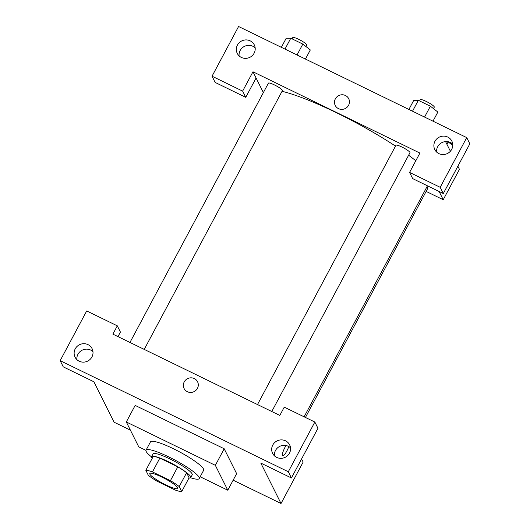 <?xml version="1.0" encoding="UTF-8"?>
<svg xmlns="http://www.w3.org/2000/svg" width="530" height="530" viewBox="0 0 530 530"><rect width="100%" height="100%" fill="white"/><g stroke="black" fill="none" stroke-linecap="round" stroke-linejoin="round"><path stroke-width="0.79" d="M149.864 474.178A15.867 2.577 28.1 0 1 149.785 473.482A15.867 2.577 28.1 0 1 164.989 478.676A15.867 2.577 28.1 0 1 177.769 488.421A15.867 2.577 28.1 0 1 164.141 484.049A15.867 2.577 28.1 0 1 149.864 474.178M157.138 481.247L175.085 489.985A21.611 3.511 28.1 0 0 181.724 491.588L179.219 486.573A21.611 3.511 28.1 0 0 170.422 480.657L152.474 471.919A21.611 3.511 28.1 0 0 145.829 470.315L148.34 475.33A21.611 3.511 28.1 0 0 157.138 481.247M170.422 480.657L177.795 466.85L159.841 458.106L152.474 471.919M159.841 458.106A21.611 3.511 28.1 0 0 153.203 456.509L145.829 470.315M177.795 466.85A21.611 3.511 28.1 0 1 186.593 472.767L179.219 486.573M181.724 491.588L189.097 477.782L186.593 472.767M188.945 478.06A22.207 3.611 -151.9 0 0 190.74 477.603A22.207 3.611 -151.9 0 0 168.427 461.703A22.207 3.611 -151.9 0 0 151.56 456.681A22.207 3.611 -151.9 0 0 152.176 458.423M151.56 456.681L153.031 453.918A22.207 3.611 28.1 0 1 169.905 458.94A22.207 3.611 28.1 0 1 192.218 474.84L190.74 477.603M151.494 456.86A30.144 4.902 28.1 0 1 146.194 451.507A30.144 4.902 28.1 0 1 146.035 450.182A30.144 4.902 28.1 0 1 174.933 460.06A30.144 4.902 28.1 0 1 199.214 478.577A30.144 4.902 28.1 0 1 190.628 477.755M146.035 450.182L150.46 441.901A30.144 4.902 28.1 0 1 179.359 451.772A30.144 4.902 28.1 0 1 203.639 470.296L199.214 478.577M145.962 450.367L138.747 446.856L126.312 421.979L215.346 465.333L227.787 490.217L200.181 476.775M126.312 421.979L135.157 405.41L224.197 448.764L236.632 473.648L227.787 490.217M117.985 336.616L120.416 332.065L117.309 325.844L112.883 334.132L279.82 415.427L284.246 407.146L314.853 422.046L317.96 428.267L291.421 477.974L288.313 471.753L60.162 360.652L63.269 366.873L93.876 381.772L114.089 422.205L130.393 430.148M233.14 480.18L281.026 503.5L260.813 463.074L291.421 477.974M290.506 447.824A9.52 9.156 -26.6 0 0 279.747 446.366A9.52 9.156 -26.6 0 0 274.447 455.853M289.466 453.176A9.52 9.156 -26.6 0 0 289.632 444.856A9.52 9.156 -26.6 0 0 277.024 440.927A9.52 9.156 -26.6 0 0 272.606 453.369A9.52 9.156 -26.6 0 0 280.933 458.344A9.52 9.156 -26.6 0 0 289.466 453.176M314.853 422.046L288.313 471.753M92.962 351.622A9.52 9.156 -26.6 0 0 77.95 354.292A9.52 9.156 -26.6 0 0 76.903 359.651M75.227 348.846A9.52 9.156 -26.6 0 0 75.061 357.167A9.52 9.156 -26.6 0 0 87.669 361.102A9.52 9.156 -26.6 0 0 92.087 348.66A9.52 9.156 -26.6 0 0 83.76 343.685A9.52 9.156 -26.6 0 0 75.227 348.846M117.309 325.844L86.701 310.944L60.162 360.652M224.197 448.764L215.346 465.333M282.656 455.88A7.533 1.663 116 0 0 286.876 450.95A7.533 1.663 116 0 0 288.817 446.571A7.533 1.663 -64 0 1 286.876 450.95A7.533 1.663 -64 0 1 282.656 455.88A7.533 1.663 -64 0 1 286.034 445.518M301.577 458.947L303.147 462.074L281.026 503.5M197.564 381.766A7.533 7.248 -26.6 0 0 184.215 381.918A7.533 7.248 153.4 0 1 197.564 381.766A7.533 7.248 153.4 0 1 194.066 391.617A7.533 7.248 153.4 0 1 184.215 381.918A7.533 7.248 -26.6 0 0 184.082 388.503M282.046 91.299A93.598 15.218 28.1 0 1 336.63 112.817A93.598 15.218 28.1 0 1 395.499 146.114M408.617 155.237A93.598 15.218 28.1 0 1 415.798 160.775M257.507 404.562L395.963 145.253A7.93 1.292 28.1 0 1 401.985 147.048A7.93 1.292 28.1 0 1 409.955 152.726L271.777 411.512M129.963 342.446L268.418 83.144A7.93 1.292 28.1 0 1 274.447 84.932A7.93 1.292 28.1 0 1 282.41 90.617L144.233 349.396M426.829 187.017A7.93 1.292 28.1 0 1 427.77 188.369L305.446 417.468M252.969 71.782L419.906 153.077L409.584 172.409L440.192 187.315L466.731 137.608L238.579 26.5L212.04 76.207L242.641 91.114L252.969 71.782L263.37 92.598M426.147 191.41L443.226 199.724L439.112 191.496M348.707 98.706A7.533 7.248 -26.6 0 0 335.357 98.858A7.533 7.248 153.4 0 1 348.707 98.706A7.533 7.248 153.4 0 1 345.202 108.557A7.533 7.248 153.4 0 1 335.357 98.858A7.533 7.248 -26.6 0 0 335.225 105.444M434.971 141.278A9.52 9.156 153.4 0 1 443.504 136.117A9.52 9.156 153.4 0 1 451.832 141.086A9.52 9.156 153.4 0 1 447.413 153.528A9.52 9.156 153.4 0 1 434.805 149.599A9.52 9.156 153.4 0 1 434.971 141.278M237.427 45.077A9.52 9.156 153.4 0 1 245.96 39.916A9.52 9.156 153.4 0 1 254.287 44.884A9.52 9.156 153.4 0 1 249.869 57.326A9.52 9.156 153.4 0 1 237.261 53.397A9.52 9.156 153.4 0 1 237.427 45.077M452.706 144.047A9.52 9.156 -26.6 0 0 437.694 146.717A9.52 9.156 -26.6 0 0 436.647 152.077M255.162 47.846A9.52 9.156 -26.6 0 0 240.15 50.516A9.52 9.156 -26.6 0 0 239.103 55.875M256.076 78.003L245.754 97.334L215.147 82.428L212.04 76.207M245.754 97.334L242.641 91.114M409.584 172.409L412.691 178.63L443.299 193.536L469.838 143.822L466.731 137.608M443.299 193.536L440.192 187.315M443.226 199.724L459.444 169.348L457.88 166.221M450.394 151.242L445.564 141.589M452.759 145.405L447.857 141.676M448.194 141.841L446.903 144.266M305.446 59.062L310.322 49.939L302.835 44.096L290.791 38.226L286.226 38.206L281.351 47.329M302.835 44.096L297.032 54.968M290.791 38.226L284.988 49.098M292.07 38.849L292.752 37.577A7.93 1.292 28.1 0 1 300.351 40.174A7.93 1.292 28.1 0 1 306.744 45.05L305.956 46.527M432.99 121.171L437.859 112.055L430.38 106.205L418.329 100.336L413.764 100.316L408.895 109.438M430.38 106.205L424.576 117.077M418.329 100.336L412.525 111.207M419.614 100.958L420.29 99.686A7.93 1.292 28.1 0 1 427.895 102.283A7.93 1.292 28.1 0 1 434.282 107.159L433.494 108.637M427.465 185.825L304.121 416.825M451.825 143.319L451.315 144.279"/></g></svg>
